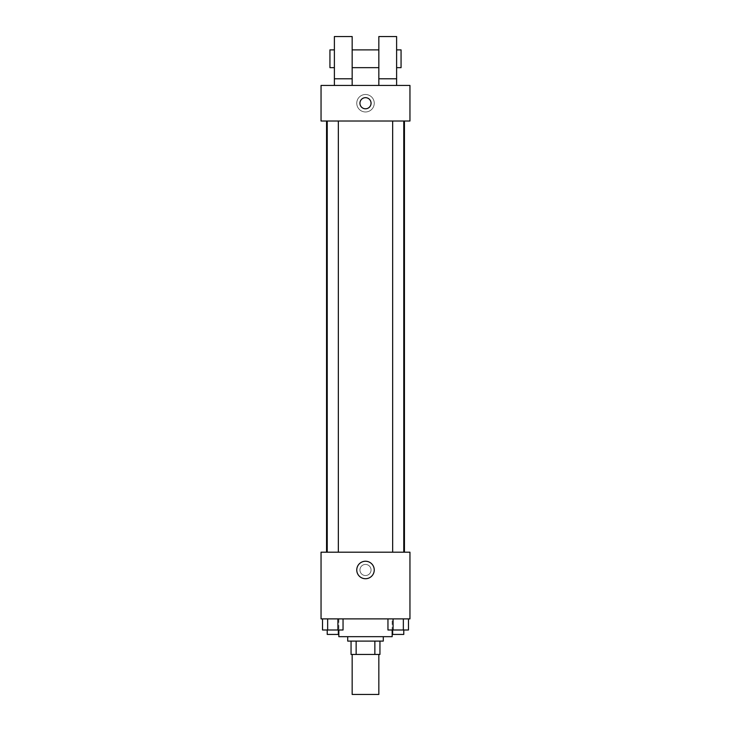 <?xml version="1.0" encoding="UTF-8"?>
<svg xmlns="http://www.w3.org/2000/svg" width="731" height="731" viewBox="0 0 731 731"><rect width="100%" height="100%" fill="white"/><g stroke="black" fill="none" stroke-linecap="round" stroke-linejoin="round"><path stroke-width="0.55" stroke-dasharray="3.65 2.74" d="M378.832 694.45L352.168 694.45M378.832 654.446L352.168 654.446L378.832 654.446M356.143 654.446L351.054 654.446L351.054 641.105L356.143 641.105L356.143 654.446L379.946 654.446M374.857 641.105L356.143 641.105L374.857 641.105L374.857 654.446M356.143 641.105L351.054 641.105M347.718 641.105L383.282 641.105M365.5 636.664L347.718 636.664L365.5 636.664M392.172 636.664L338.828 636.664M392.172 618.883L338.828 618.883L392.172 618.883L392.172 629.994M322.517 618.883L322.517 629.994L327.652 629.994L322.517 629.994L327.652 629.994L327.652 618.883L337.914 618.883L322.517 618.883L343.049 618.883L327.652 618.883L327.652 629.994L343.049 629.994L337.914 629.994L343.049 629.994L343.049 618.883L337.914 618.883L343.049 618.883L337.914 618.883L337.914 629.994L327.652 629.994L337.914 629.994L337.914 618.883L343.049 618.883L327.652 618.883L343.049 618.883M321.046 618.883L409.954 618.883L409.954 552.197L321.046 552.197L321.046 618.883M387.951 618.883L387.951 629.994L393.086 629.994L387.951 629.994L393.086 629.994L393.086 618.883L403.348 618.883L387.951 618.883L408.483 618.883L393.086 618.883L393.086 629.994L408.483 629.994L403.348 629.994L408.483 629.994L408.483 618.883L403.348 618.883L408.483 618.883L403.348 618.883L403.348 629.994L393.086 629.994L403.348 629.994L403.348 618.883L408.483 618.883L393.086 618.883L408.483 618.883M371.056 569.979A5.556 5.556 0 0 0 362.722 565.173A5.556 5.556 0 0 0 362.722 574.794A5.556 5.556 0 0 0 371.056 569.979A5.556 5.556 0 0 0 362.722 565.173A5.556 5.556 0 0 0 362.722 574.794A5.556 5.556 0 0 0 371.056 569.979M404.444 552.197L326.556 552.197L404.444 552.197M338.343 552.197L327.223 552.197L338.343 552.197L327.223 552.197L338.343 552.197L338.343 121.008L327.223 121.008L338.343 121.008M403.777 552.197L392.657 552.197L403.777 552.197L392.657 552.197L403.777 552.197L403.777 121.008L392.657 121.008L403.777 121.008M321.046 575.535L321.055 564.423L321.046 575.535M409.954 564.423L409.945 575.535L409.954 564.423M374.245 569.979A8.745 8.745 0 0 1 361.132 577.554A8.745 8.745 0 0 1 361.132 562.413A8.745 8.745 0 0 1 374.245 569.979M404.444 121.008L326.556 121.008L404.444 121.008M321.046 121.008L409.954 121.008L409.954 85.445L321.046 85.445L321.046 121.008M374.245 103.226A8.745 8.745 0 0 0 361.132 95.66A8.745 8.745 0 0 0 361.132 110.801A8.745 8.745 0 0 0 374.245 103.226A8.745 8.745 0 0 1 361.132 110.801A8.745 8.745 0 0 1 361.132 95.66A8.745 8.745 0 0 1 374.245 103.226M321.046 103.226L321.046 108.782L321.055 103.226M365.5 97.671A5.556 5.556 0 0 0 360.685 106.004A5.556 5.556 0 0 0 370.315 106.004A5.556 5.556 0 0 0 365.5 97.671M409.954 103.226L409.954 108.782L409.945 103.226M378.832 85.445L396.613 85.445L378.832 85.445L378.832 78.784L396.613 78.784L396.613 85.445M334.387 85.445L352.168 85.445L352.168 36.55L334.387 36.55L334.387 85.445L352.168 85.445M352.168 67.663L352.168 49.882L352.168 67.663M378.832 67.663L378.832 49.882L378.832 67.663M396.613 78.784L396.613 36.55L378.832 36.55L378.832 78.784M396.613 58.772L396.613 67.663L396.613 58.772M401.063 49.882L401.063 67.663M334.387 49.882L334.387 67.663L334.387 49.882M329.937 67.663L329.937 49.882M334.387 78.784L352.168 78.784M403.777 629.994L392.657 629.994L403.777 629.994L392.657 629.994L403.777 629.994L403.777 634.435L392.657 634.435L403.777 634.435L392.657 634.435L392.657 629.994M338.343 629.994L327.223 629.994L338.343 629.994L327.223 629.994L338.343 629.994L338.343 634.435L327.223 634.435L338.343 634.435L327.223 634.435L327.223 629.994M403.348 618.883L403.348 629.994M393.086 618.883L393.086 629.994M337.914 618.883L337.914 629.994M327.652 618.883L327.652 629.994M338.828 618.883L338.828 629.994M327.223 121.008L327.223 552.197M392.657 121.008L392.657 552.197"/><path stroke-width="1.1" d="M352.168 654.446L352.168 694.45L378.832 694.45L378.832 654.446M374.857 641.105L374.857 654.446L351.054 654.446L351.054 641.105M374.857 654.446L379.946 654.446L379.946 641.105L379.946 654.446M383.282 636.664L383.282 641.105L347.718 641.105L347.718 636.664M356.143 641.105L356.143 654.446M338.828 629.994L338.828 636.664L392.172 636.664L392.172 629.994M409.954 618.883L321.046 618.883L321.046 552.197L409.954 552.197L409.954 618.883M374.245 569.979A8.745 8.745 0 0 1 361.132 577.554A8.745 8.745 0 0 1 361.132 562.413A8.745 8.745 0 0 1 374.245 569.979M404.444 121.008L404.444 552.197M392.657 552.197L392.657 121.008M338.343 121.008L338.343 552.197M409.954 121.008L321.046 121.008L321.046 85.445L409.954 85.445L409.954 121.008M365.5 97.671A5.556 5.556 0 0 1 370.315 106.004A5.556 5.556 0 0 1 360.685 106.004A5.556 5.556 0 0 1 365.5 97.671M334.387 85.445L334.387 36.55L352.168 36.55L352.168 85.445M352.168 67.663L378.832 67.663M378.832 85.445L378.832 36.55L396.613 36.55L396.613 85.445M396.613 67.663L401.063 67.663L401.063 49.882L396.613 49.882M334.387 49.882L329.937 49.882L329.937 67.663L334.387 67.663M334.387 78.784L352.168 78.784M378.832 78.784L396.613 78.784M408.483 618.883L408.483 629.994L387.951 629.994L387.951 618.883M403.348 618.883L403.348 629.994M393.086 618.883L393.086 629.994M403.777 629.994L403.777 634.435L392.657 634.435L392.657 629.994M343.049 618.883L343.049 629.994L322.517 629.994L322.517 618.883M337.914 618.883L337.914 629.994M327.652 618.883L327.652 629.994M338.343 629.994L338.343 634.435L327.223 634.435L327.223 629.994M326.556 121.008L326.556 552.197M403.777 552.197L403.777 121.008M327.223 121.008L327.223 552.197M352.168 49.882L378.832 49.882"/></g></svg>

